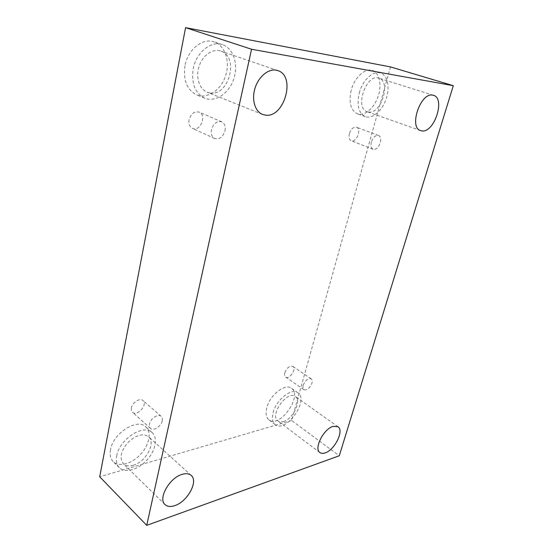 <?xml version="1.0" encoding="UTF-8"?>
<svg xmlns="http://www.w3.org/2000/svg" width="553" height="553" viewBox="0 0 553 553"><rect width="100%" height="100%" fill="white"/><g stroke="black" fill="none" stroke-linecap="round" stroke-linejoin="round"><path stroke-width="0.41" stroke-dasharray="2.77 2.07" d="M390.487 66.92L291.638 420.508L339.286 455.762M162.202 420.792C162.603 418.808 162.25 417.315 161.158 416.298C158.241 413.361 150.451 418.448 149.51 423.985C149.13 425.928 149.469 427.4 150.527 428.402C153.471 431.402 161.241 426.294 162.202 420.792M131.4 407.879C131.054 409.794 131.414 411.252 132.478 412.262C137.144 416.872 148.093 404.513 142.923 400.531C139.978 397.566 132.271 402.439 131.4 407.879M224.995 130.75C225.721 126.395 224.622 123.416 221.698 121.826C216.935 120.789 213.534 123.416 211.488 129.706C210.797 134.006 211.868 136.944 214.702 138.526C219.486 139.639 222.914 137.047 224.995 130.75M291.638 420.508L99.699 476.776M189.091 119.718C188.462 123.913 189.575 126.796 192.423 128.379C200.11 132.319 207.23 115.197 199.149 112.114C194.393 111.049 191.041 113.586 189.091 119.718M349.385 133.619C348.584 137.282 349.199 139.667 351.245 140.752C356.402 143.137 361.952 128.911 356.505 127.204C353.45 126.741 351.079 128.884 349.385 133.619M284.83 372.75C284.332 374.796 284.601 376.22 285.645 377.035C289.316 379.932 296.85 368.775 292.827 366.404C289.606 365.595 286.945 367.71 284.83 372.75M184.992 65.779C183.078 80.213 186.962 89.897 196.647 94.846C207.327 99.277 220.806 90.284 225.5 76.058C230.373 61.908 225.251 45.546 214.101 41.883C202.702 37.549 187.792 49.563 184.992 65.779M110.503 449.72C109.591 454.856 110.482 458.824 113.192 461.617C118.957 467.409 131.911 463.773 140.531 454.393C149.255 445.103 151.833 432.218 145.826 426.895C137.434 417.833 113.047 433.123 110.503 449.72M266.774 407.844C265.399 413.513 266.111 417.508 268.91 419.838C279.611 428.824 303.203 395.54 291.417 388.261C285.224 383.035 269.774 395.091 266.774 407.844M351.162 90.36C348.597 102.602 350.678 110.413 357.411 113.8C364.441 116.386 374.063 108.291 378.024 96.72C382.095 85.183 379.531 72.671 372.231 70.473C364.883 67.832 354.321 77.676 351.162 90.36M368.595 112.052C381.211 114.471 391.413 81.395 378.819 78.16C366.231 73.266 354.335 108.347 367.233 111.741L368.595 112.052M359.243 93.084C362.478 80.303 373.088 70.355 380.395 72.996C387.667 75.18 390.148 87.761 386.008 99.381C381.985 111.049 372.335 119.22 365.339 116.648C358.641 113.268 356.609 105.416 359.243 93.084M283.281 421.586C292.938 419.278 302.014 400.483 295.343 396.501C287.394 389.803 269.138 415.372 277.924 420.992C279.32 422.001 281.111 422.202 283.281 421.586M273.134 412.593C276.203 399.771 291.687 387.57 297.839 392.768C309.549 399.992 285.825 433.545 275.2 424.607C272.422 422.292 271.73 418.289 273.134 412.593M133.197 465.315C145.736 462.163 156.209 442.787 148.598 436.746C142.937 433.034 136.045 434.955 127.923 442.511C120.824 451.124 119.303 458.209 123.354 463.76C125.745 465.951 129.022 466.469 133.197 465.315M116.718 455.796C119.344 439.103 143.828 423.557 152.179 432.598C158.165 437.9 155.517 450.861 146.752 460.255C138.077 469.739 125.102 473.492 119.351 467.72C116.655 464.935 115.777 460.96 116.718 455.796M210.202 92.994C228.97 96.36 239.428 56.606 220.82 51.083C212.85 48.229 202.64 55.245 199.101 66.256C195.458 77.226 199.356 89.213 207.161 92.22L210.202 92.994M193.197 68.876C196.087 52.507 211.094 40.341 222.486 44.675C233.636 48.339 238.668 64.825 233.719 79.114C228.942 93.471 215.407 102.588 204.728 98.157C195.057 93.201 191.214 83.448 193.197 68.876M303.148 385.393C302.615 387.459 302.864 388.897 303.88 389.699C307.074 390.473 309.763 388.303 311.94 383.181C312.486 381.093 312.238 379.641 311.194 378.833C308.007 378.072 305.325 380.264 303.148 385.393M371.367 142.059C370.503 145.798 371.077 148.204 373.088 149.289C376.116 149.759 378.522 147.575 380.291 142.743C381.19 138.983 380.609 136.55 378.556 135.457C375.528 135.022 373.137 137.22 371.367 142.059M161.158 416.298L142.923 400.531M150.527 428.402L132.478 412.262M433.504 95.33L378.819 78.16M420.633 130.612L367.233 111.741M380.395 72.996L372.231 70.473M365.339 116.648L357.411 113.8M337.98 426.736L295.343 396.501M319.911 452.575L277.924 420.992M297.839 392.768L291.417 388.261M275.2 424.607L268.91 419.838M191.214 475.442L148.598 436.746M165.015 504.564L123.354 463.76M152.179 432.598L145.826 426.895M119.351 467.72L113.192 461.617M277.8 70.59L220.82 51.083M262.475 114.388L207.161 92.22M222.486 44.675L214.101 41.883M204.728 98.157L196.647 94.846M311.194 378.833L292.827 366.404M303.88 389.699L285.645 377.035M378.556 135.457L356.505 127.204M373.088 149.289L351.245 140.752M221.698 121.826L199.149 112.114M214.702 138.526L192.423 128.379"/><path stroke-width="0.83" d="M453.301 85.68L339.286 455.762L146.732 525.35L251.546 49.252L453.301 85.68L390.487 66.92L185.573 27.65L251.546 49.252M185.573 27.65L99.699 476.776L146.732 525.35M275.954 70.134L277.8 70.59C296.27 76.031 284.221 118.19 265.502 115.128L262.475 114.388C255.064 111.526 251.484 99.844 254.926 88.48C258.279 77.088 267.949 68.752 275.954 70.134M182.075 474.384C185.995 473.202 189.043 473.555 191.214 475.442C198.603 481.241 187.481 501.675 174.824 505.608C170.607 507.025 167.331 506.672 165.015 504.564C157.743 498.633 169.536 477.744 182.075 474.384M333.12 426.363L337.98 426.736C344.353 430.469 334.703 450.066 325.143 452.907C322.987 453.647 321.245 453.536 319.911 452.575C313.572 448.815 323.629 428.789 333.12 426.363M432.702 95.144L433.504 95.33C445.683 98.413 434.202 133.079 421.953 130.909L420.633 130.612C408.598 127.639 420.439 92.213 432.702 95.144"/></g></svg>
